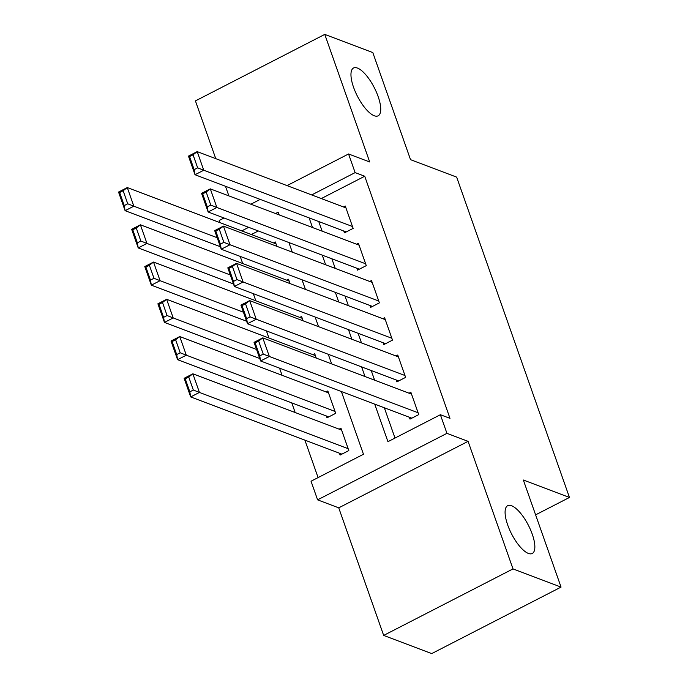<?xml version="1.0" encoding="UTF-8"?>
<svg xmlns="http://www.w3.org/2000/svg" width="688" height="688" viewBox="0 0 688 688"><rect width="100%" height="100%" fill="white"/><g stroke="black" fill="none" stroke-linecap="round" stroke-linejoin="round"><path stroke-width="1.03" d="M374.238 115.747A26.875 9.46 -117.2 0 1 355.309 91.745A26.875 9.46 -117.2 0 1 353.555 68.009A26.875 9.46 -117.2 0 1 357.45 68.069A26.875 9.46 -117.2 0 1 376.379 92.08A26.875 9.46 -117.2 0 1 378.133 115.816A26.875 9.46 -117.2 0 1 374.238 115.747M528.367 553.419A26.875 9.46 -117.2 0 1 509.438 529.416A26.875 9.46 -117.2 0 1 507.684 505.68A26.875 9.46 -117.2 0 1 511.58 505.74A26.875 9.46 -117.2 0 1 530.508 529.751A26.875 9.46 -117.2 0 1 532.263 553.487A26.875 9.46 -117.2 0 1 528.367 553.419M219.971 222.637L219.214 220.487L224.047 218.001M535.608 514.856L569.458 497.458L456.651 177.117L410.53 159.668L372.81 52.58L324.77 34.4L195.426 100.904L215.757 158.636M225.483 186.259L228.872 195.882M569.458 497.458L523.336 480.009L561.047 587.096L431.703 653.6L383.663 635.42L513.007 568.916L468.081 441.343L446.942 433.345L317.598 499.849L311.036 481.222L363.47 454.261L341.386 391.541M468.081 441.343L338.737 507.847L383.663 635.42M338.737 507.847L317.598 499.849M240.189 256.392L242.701 263.521M253.304 293.647L255.816 300.768M266.428 330.894L268.931 338.014M279.543 368.14L282.054 375.261M291.781 402.884L295.169 412.516M304.896 440.139L318.088 477.601M561.047 587.096L513.007 568.916M343.759 231.013L344.413 232.871L353.15 228.382L345.281 206.03L343.475 206.959M356.874 268.26L357.536 270.126L366.274 265.628L358.405 243.277L356.59 244.206M369.998 305.506L370.651 307.373L379.389 302.875L371.52 280.532L369.714 281.461M383.113 342.753L383.766 344.619L392.504 340.13L384.635 317.779L382.829 318.707M396.228 380.008L396.881 381.866L405.628 377.377L397.75 355.025L395.944 355.954M339.433 453.203L340.087 455.069L348.825 450.571L340.956 428.22L339.15 429.149M326.31 415.956L326.972 417.814L335.71 413.325L327.841 390.973L326.026 391.902M258.301 230.962L251.378 234.513M316.256 358.087L314.717 353.727L312.911 354.655M303.141 320.84L301.602 316.48L299.796 317.409M290.026 283.594L288.487 279.225L286.681 280.162M276.903 246.347L275.372 241.978L273.557 242.907M374.728 404.157L387.946 441.679L440.38 414.718L449.986 418.356L364.726 176.24L321.296 198.565M318.75 221.553L322.139 231.177M331.865 258.8L335.254 268.423M344.989 296.046L348.377 305.67M358.104 333.293L361.492 342.916M371.219 370.54L374.607 380.172M384.334 407.795L394.998 438.05M409.343 417.255L410.005 419.121L418.743 414.623L410.874 392.272L409.059 393.201M287.042 185.605L348.558 153.974L369.697 161.972L324.77 34.4M348.558 153.974L355.12 172.602L311.69 194.936M364.726 176.24L355.12 172.602M440.38 414.718L446.942 433.345M250.871 204.207L260.219 199.4M279.19 214.923L278.21 212.145L275.518 213.529M248.686 227.324L241.772 230.884M331.659 363.918L328.271 354.294M318.544 326.671L315.147 317.039M305.42 289.416L302.032 279.792M292.305 252.169L288.917 242.546M309.144 217.915L312.533 227.539M322.259 255.162L325.648 264.785M335.374 292.409L338.763 302.032M348.498 329.655L351.886 339.287M361.613 366.91L365.001 376.534M418.089 412.757L269.343 356.479L260.606 360.976L411.811 418.184M259.746 355.885L260.606 360.976L254.044 342.349L262.782 337.86L269.343 356.479L263.237 354.088L258.645 341.05L255.153 342.848L259.746 355.885L263.237 354.088M411.527 394.138L262.782 337.86L258.645 341.05M254.044 342.349L255.153 342.848M348.171 448.705L199.425 392.427L190.688 396.924L184.126 378.297L192.872 373.808L341.609 430.086M341.893 454.132L190.688 396.924L189.828 391.833L193.328 390.036L188.736 376.998L185.235 378.796L189.828 391.833M188.736 376.998L192.872 373.808L199.425 392.427L193.328 390.036M185.235 378.796L184.126 378.297M404.965 375.51L256.228 319.232L247.491 323.73L398.696 380.937M246.631 318.639L247.491 323.73L240.929 305.102L249.667 300.604L256.228 319.232L250.122 316.841L245.53 303.804L242.038 305.601L246.631 318.639L250.122 316.841M398.412 356.891L249.667 300.604L245.53 303.804M240.929 305.102L242.038 305.601M391.85 338.264L243.105 281.985L234.367 286.475L385.572 343.69M233.507 281.392L234.367 286.475L227.814 267.856L236.552 263.358L243.105 281.985L237.007 279.595L232.415 266.557L228.915 268.354L233.507 281.392L237.007 279.595M385.289 319.636L236.552 263.358L232.415 266.557M227.814 267.856L228.915 268.354M378.735 301.017L229.99 244.739L221.252 249.228L372.457 306.444M220.392 244.145L221.252 249.228L214.69 230.609L223.437 226.111L229.99 244.739L223.884 242.348L219.3 229.31L215.8 231.108L220.392 244.145L223.884 242.348M372.174 282.39L223.437 226.111L219.3 229.31M214.69 230.609L215.8 231.108M365.612 263.771L216.875 207.484L208.137 211.981L359.342 269.189M207.277 206.89L208.137 211.981L201.575 193.354L210.313 188.865L216.875 207.484L210.769 205.093L206.176 192.055L202.685 193.853L207.277 206.89L210.769 205.093M359.059 245.143L210.313 188.865L206.176 192.055M201.575 193.354L202.685 193.853M335.056 411.458L186.31 355.18L177.573 359.678L171.011 341.05L179.749 336.561L328.494 392.839M328.778 416.885L177.573 359.678L176.713 354.587L180.204 352.789L175.612 339.752L172.12 341.549L176.713 354.587M175.612 339.752L179.749 336.561L186.31 355.18L180.204 352.789M172.12 341.549L171.011 341.05M256.555 349.47L173.195 317.933L164.458 322.423L157.896 303.804L166.634 299.306L315.379 355.584M259.72 358.474L164.458 322.423L163.598 317.34L167.089 315.543L162.497 302.505L159.005 304.302L163.598 317.34M162.497 302.505L166.634 299.306L173.195 317.933L167.089 315.543M159.005 304.302L157.896 303.804M243.44 312.223L160.08 280.687L151.334 285.176L144.781 266.557L153.519 262.059L302.256 318.338M246.605 321.227L151.334 285.176L150.474 280.093L153.974 278.296L149.382 265.258L145.882 267.056L150.474 280.093M149.382 265.258L153.519 262.059L160.08 280.687L153.974 278.296M145.882 267.056L144.781 266.557M230.317 274.976L146.957 243.432L138.219 247.929L131.657 229.302L140.404 224.813L289.141 281.091M233.49 283.972L138.219 247.929L137.359 242.838L140.859 241.041L136.267 228.012L132.767 229.809L137.359 242.838M136.267 228.012L140.404 224.813L146.957 243.432L140.859 241.041M132.767 229.809L131.657 229.302M352.497 226.515L203.76 170.237L195.014 174.735L346.227 231.942M194.154 169.644L195.014 174.735L188.46 156.107L197.198 151.618L203.76 170.237L197.654 167.846L193.061 154.809L189.57 156.606L194.154 169.644L197.654 167.846M345.944 207.896L197.198 151.618L193.061 154.809M188.46 156.107L189.57 156.606M217.202 237.73L133.842 206.185L125.104 210.683L118.542 192.055L127.28 187.566L276.026 243.844M220.375 246.725L125.104 210.683L124.244 205.592L127.736 203.794L123.143 190.757L119.652 192.554L124.244 205.592M123.143 190.757L127.28 187.566L133.842 206.185L127.736 203.794M119.652 192.554L118.542 192.055"/></g></svg>
